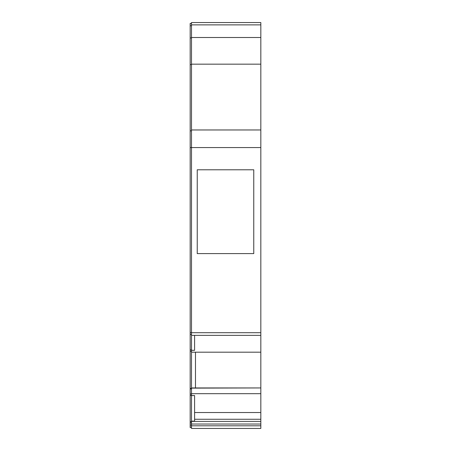 <?xml version="1.0" encoding="UTF-8"?>
<svg xmlns="http://www.w3.org/2000/svg" width="451" height="451" viewBox="0 0 451 451"><rect width="100%" height="100%" fill="white"/><g stroke="black" fill="none" stroke-linecap="round" stroke-linejoin="round"><path stroke-width="0.68" d="M228.55 428.45L191.5 428.45L191.5 22.55L260.825 22.55L260.825 352.192L191.5 352.192M190.175 427.565L191.5 427.565L190.175 427.565L190.175 23.435L191.5 23.435L190.175 23.435M194.59 419.261L260.825 419.261L260.825 428.45L251.991 428.45M197.239 253.597L253.761 253.597L253.761 169.79L197.239 169.79L197.239 253.597M194.59 335.352L194.59 350.32L191.5 350.32M191.5 387.945L260.825 387.945L191.5 388.131M260.825 388.131L260.825 393.678L191.5 393.678M194.59 412.53L260.825 412.53L260.825 393.678M191.5 421.155L194.59 421.155L194.59 395.55L191.5 395.55M260.825 428.45L191.5 428.45M248.901 428.45L225.5 428.45M195.475 387.945L195.475 352.192M260.825 387.945L260.825 352.192M260.825 419.261L260.825 412.53M191.5 349.897L190.175 349.897M191.5 351.301L190.175 351.301M191.5 388.474L190.175 388.474M191.5 388.909L190.175 388.909M191.5 393.965L190.175 393.965M191.5 395.369L190.175 395.369M191.5 421.758L190.175 421.758M260.825 22.55L191.5 22.55M260.825 37.495L191.5 37.495M260.825 64.166L191.5 64.166M260.825 129.967L191.5 129.967M260.825 147.567L190.175 147.567M260.825 332.703L190.175 332.703M260.825 424.036L190.175 424.036M260.825 425.8L190.175 425.8M191.5 37.94L190.175 37.94M191.5 64.606L190.175 64.606M191.5 130.846L190.175 130.846M260.825 24.867L191.5 24.867M260.825 335.352L191.5 335.352M260.825 421.386L191.5 421.386M191.5 25.752L190.175 25.752M191.5 334.467L190.175 334.467M191.5 422.266L190.175 422.266"/></g></svg>
